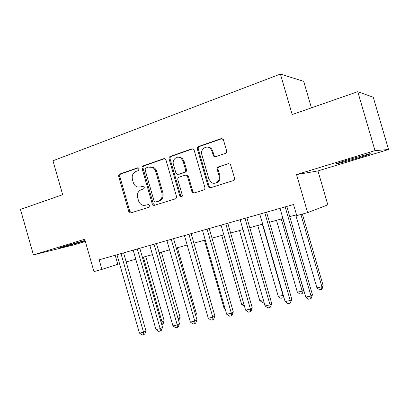 <?xml version="1.0" encoding="UTF-8"?>
<svg xmlns="http://www.w3.org/2000/svg" width="409" height="409" viewBox="0 0 409 409"><rect width="100%" height="100%" fill="white"/><g stroke="black" fill="none" stroke-linecap="round" stroke-linejoin="round"><path stroke-width="0.61" d="M139.121 168.81L138.349 167.879L137.536 167.843L119.811 174.04C118.85 174.51 118.487 175.343 118.728 176.555L128.753 211.458L130.348 212.936L130.967 212.879L148.871 207.235L149.674 205.476L148.62 204.444L145.732 205.221L143.339 205.374C140.972 204.832 139.362 203.268 138.508 200.676L137.664 197.736C136.892 193.835 138.094 191.151 141.263 189.684L143.6 188.912L144.392 187.138L143.493 186.151L140.471 186.933L137.45 186.969C135.399 186.274 134.009 184.771 133.273 182.47L132.429 179.536C131.657 175.63 132.853 172.92 136.008 171.407L138.334 170.599L139.121 168.81M349.47 159.357C338.483 162.756 334.184 164.295 336.571 163.973L356.505 158.457C367.594 155.047 372.021 153.467 369.782 153.728L349.47 159.357M85.041 240.441L64.816 246.065C60.169 247.491 58.513 248.099 59.852 247.89L85.159 240.85M225.308 153.457C226.443 152.935 226.883 152.015 226.632 150.701L223.309 139.515L221.024 138.656L198.667 146.473C197.573 146.995 197.153 147.9 197.399 149.188L208.125 186.31L209.096 187.593L210.604 187.782L233.181 180.666C234.326 180.17 234.771 179.265 234.521 177.951L230.441 164.377L228.253 163.646L218.534 166.841C217.414 167.353 216.98 168.252 217.23 169.556L219.055 175.855C220.696 180.752 215.088 185.343 211.197 182.353L208.917 179.122L201.841 154.628C199.95 149.065 207.189 144.382 210.732 148.958L211.918 151.177L213.585 156.166L215.609 156.729L225.308 153.457M375.002 150.63L357.763 91.672L292.19 114.561L280.41 74.065L52.96 160.768L62.659 194.679L20.45 209.413L33.42 254.894L84.699 239.245L93.963 271.602L101.902 269.408L99.157 259.827L293.529 204.52L296.76 215.635L307.614 212.639L327.839 204.858L317.957 170.926L388.55 149.52L375.002 150.63L296.551 174.577L307.614 212.639M166.023 160.103L165.124 158.876L163.677 158.707L143.191 165.87C142.194 166.351 141.811 167.204 142.056 168.436L152.286 204.004L153.799 205.482L175.267 198.917C176.31 198.457 176.714 197.598 176.468 196.34L166.023 160.103M170.328 156.381L191.719 148.902L193.554 149.316L194.157 150.313L204.853 187.348C205.103 188.631 204.679 189.515 203.585 189.996L194.249 192.936L193.028 192.869L191.831 191.473L187.537 176.596L186.576 175.323L185.129 175.159L179.076 177.163C178.022 177.649 177.613 178.523 177.859 179.781L182.296 195.159C182.419 196.473 181.887 197.072 180.706 196.964L179.776 195.952L169.127 159.019C168.881 157.762 169.28 156.882 170.328 156.381L171.305 156.335L192.644 148.881L191.719 148.902M357.763 91.672L373.259 97.255L388.55 149.52M33.42 254.894L74.821 244.648L85.333 241.463M311.423 107.848L303.703 81.345L280.41 74.065M101.902 269.408L119.551 263.718M126.166 261.888L135.788 259.224M142.429 257.389L152.455 254.613M159.127 252.772L169.582 249.879M176.274 248.028L187.174 245.011M193.892 243.15L205.262 240.006M212 238.14L223.856 234.863M230.62 232.992L242.992 229.572M249.771 227.695L262.68 224.122M269.48 222.24L282.951 218.513M289.766 216.627L296.505 214.766M115.19 255.262L117.756 264.214M296.551 174.577L317.957 170.926M140.062 187.051L140.471 186.933M143.467 186.146L141.509 186.795M148.61 204.444L146.754 205.032M138.308 167.864L120.895 173.948C119.934 174.413 119.571 175.246 119.811 176.453L129.806 211.254L131.432 212.731M164.633 158.666L144.229 165.793C143.227 166.274 142.848 167.128 143.094 168.36L153.293 203.815L154.97 205.313M145.87 167.981L145.072 169.781L154.075 201.059L155.098 202.087L158.191 201.264C161.458 199.812 162.705 197.092 161.933 193.109L155.732 171.576C155.134 169.633 154.009 168.237 152.363 167.383L148.365 167.117L145.87 167.981M156.402 201.934L155.681 202.061M150.159 166.836L153.38 167.307C155.021 168.155 156.141 169.546 156.734 171.483L162.92 192.956C163.687 196.923 162.445 199.633 159.188 201.085L156.683 201.882M186.069 175.057L187.511 175.221L188.467 176.489L192.751 191.32L193.943 192.711L194.515 192.854M171.305 156.335C170.262 156.831 169.863 157.71 170.108 158.968L180.722 195.788L181.749 196.826M183.084 161.166L180.967 158.078C177.209 155.072 171.836 159.684 173.447 164.469L175.88 172.91L176.887 174.203L178.258 174.331L184.311 172.312C185.374 171.821 185.783 170.942 185.538 169.669L183.084 161.166L184.03 161.105L181.918 158.027L178.416 157.153M184.03 161.105L186.478 169.582C186.719 170.85 186.31 171.729 185.246 172.22L179.208 174.229M207.184 147.107C208.912 146.959 210.39 147.562 211.611 148.932L212.792 151.146L213.979 155.246L214.454 156.115L215.558 156.744M215.257 183.135C218.989 182.337 220.543 179.873 219.909 175.747L219.055 175.855M228.253 163.646L219.393 166.765C218.273 167.266 217.839 168.171 218.089 169.464L219.909 175.747M222.082 138.605L199.577 146.458C198.483 146.974 198.063 147.874 198.314 149.162L209.009 186.172L209.97 187.45L210.809 187.716M161.09 322.353L164.244 320.953L145.716 256.479M164.244 320.953L163.084 323.897L162.215 324.383L162.066 322.139L143.385 257.123M162.215 324.383L161.708 324.49M120.992 253.616L143.549 332.246L139.459 333.13L116.979 254.756M123.579 252.874L145.977 330.922L143.549 332.246L143.758 334.582L142.127 334.935L139.459 333.13M145.977 330.922L144.73 334.046L143.758 334.582M178.058 318.591L180.139 317.425L161.361 252.154M180.139 317.425L178.636 320.6M195.39 314.414L196.432 313.805L177.399 247.716M196.432 313.805L195.737 315.625M204.439 240.236L224.112 308.401L224.945 308.217M225.226 309.194L224.112 308.401M137.296 248.974L160.18 328.642L155.982 329.552L133.181 250.144M139.806 248.258L162.521 327.328L160.18 328.642L160.343 331.024L158.666 331.382L155.982 329.552M162.521 327.328L161.279 330.487L160.343 331.024M154.04 244.209L177.255 324.945L172.946 325.881L149.812 245.415M156.463 243.519L179.51 323.637L177.255 324.945L177.368 327.369L175.645 327.737L172.946 325.881M179.51 323.637L178.273 326.837L177.368 327.369M154.367 205.144L154.459 205.471M152.756 167.051L152.828 167.347M171.238 239.316L194.802 321.147L190.369 322.103L166.898 240.553M173.574 238.651L196.954 319.848L194.802 321.147L194.858 323.611L193.089 323.989L190.369 322.103M196.954 319.848L195.722 323.084L194.858 323.611M188.912 234.285L212.828 317.241L208.273 318.228L184.449 235.558M191.151 233.651L214.883 315.952L212.828 317.241L212.833 319.751L211.013 320.145L208.273 318.228M214.883 315.952L213.656 319.23L212.833 319.751M221.739 235.446L241.693 304.511L243.846 304.035M244.505 306.31L241.693 304.511M207.087 229.117L231.366 313.228L226.683 314.24L202.496 230.42M209.219 228.508L233.309 311.949L231.366 313.228L231.31 315.789L229.439 316.188L226.683 314.24M233.309 311.949L232.087 315.267L231.31 315.789M210.231 147.761L210.574 148.774M239.5 230.533L259.746 300.513L263.294 299.731M263.958 302.036L262.348 302.394L259.746 300.513M225.773 223.8L250.426 309.097L245.61 310.14L221.049 225.144M209.163 147.685L209.055 147.26M210.676 148.886L210.482 147.92M227.798 223.222L252.256 307.834L250.426 309.097L250.308 311.709L248.386 312.123L245.61 310.14M252.256 307.834L251.039 311.193L250.308 311.709M257.747 225.487L278.289 296.407L283.002 295.364L262.384 224.204M283.688 296.617L282.788 297.905L280.901 298.319L278.289 296.407M282.788 297.905L283.268 295.17M244.996 218.329L270.042 304.848L265.083 305.922L240.139 219.71M246.903 217.787L271.745 303.601L270.042 304.848L269.853 307.512L267.875 307.936L265.083 305.922M271.745 303.601L270.538 307.006L269.853 307.512M276.489 220.303L297.343 292.19L302.185 291.116L303.585 290.027L282.839 218.544M303.585 290.027L302.466 293.258L301.908 293.703L302.185 291.116L281.254 218.984M301.908 293.703L299.971 294.132L297.343 292.19M264.781 212.7L290.226 300.477L285.124 301.581L259.781 214.122M266.566 212.194L291.806 299.245L290.226 300.477L289.971 303.192L287.931 303.631L285.124 301.581M291.806 299.245L290.605 302.691L289.971 303.192M295.753 214.97L316.924 287.854L321.903 286.755L323.176 285.676L302.374 214.086M323.176 285.676L322.067 288.953L321.556 289.388L321.903 286.755L300.906 214.49M321.556 289.388L319.567 289.828L316.924 287.854M285.16 206.903L311.014 295.973L305.763 297.113L280.007 208.365M286.806 206.433L312.45 294.756L311.014 295.973L310.682 298.744L308.585 299.199L305.763 297.113M312.45 294.756L311.259 298.248L310.682 298.744M138.099 167.802L137.536 167.843M148.344 204.428L148.078 204.474M143.222 186.1L142.807 186.156M129.806 211.254L128.753 211.458M119.811 176.453L118.728 176.555M120.895 173.948L119.811 174.04M153.293 203.815L152.286 204.004M143.094 168.36L142.056 168.436M144.229 165.793L143.191 165.87M164.597 158.656L163.677 158.707M159.188 201.085L158.191 201.264M162.92 192.956L161.933 193.109M156.734 171.483L155.732 171.576M192.751 191.32L191.831 191.473M188.467 176.489L187.537 176.596M180.722 195.788L179.776 195.952M170.108 158.968L169.127 159.019M185.246 172.22L184.311 172.312M186.478 169.582L185.538 169.669M213.979 155.246L213.104 155.292M212.792 151.146L211.918 151.177M218.089 169.464L217.23 169.556M219.393 166.765L218.534 166.841M209.009 186.172L208.125 186.31M198.314 149.162L197.399 149.188M199.577 146.458L198.667 146.473M221.877 138.666L221.024 138.656M131.401 212.731L130.348 212.936M154.801 205.292L153.799 205.482M153.38 167.307L152.363 167.383M193.943 192.711L193.028 192.869M187.511 175.221L186.576 175.323M181.647 196.795L180.706 196.964M181.918 158.027L180.967 158.078M214.454 156.115L213.585 156.166M211.611 148.932L210.732 148.958M209.97 187.45L209.096 187.593"/></g></svg>
